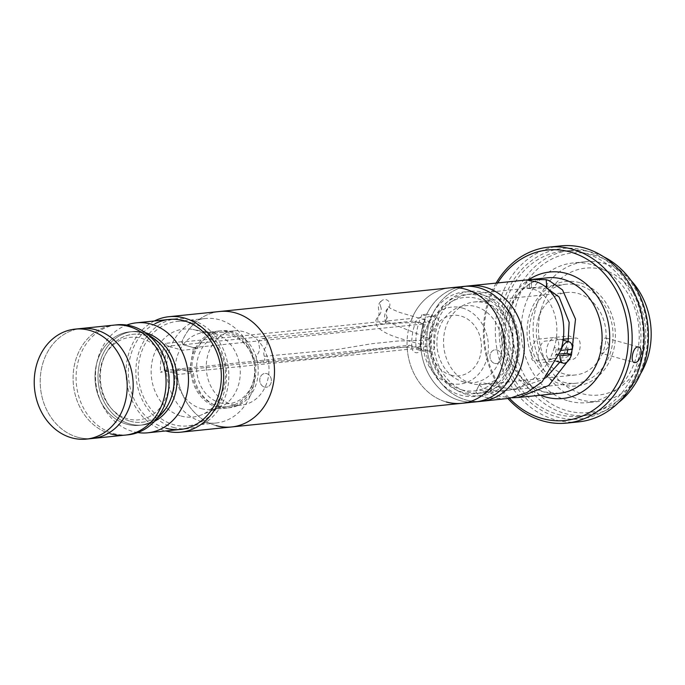 <?xml version="1.0" encoding="UTF-8"?>
<svg xmlns="http://www.w3.org/2000/svg" width="685" height="685" viewBox="0 0 685 685"><rect width="100%" height="100%" fill="white"/><g stroke="black" fill="none" stroke-linecap="round" stroke-linejoin="round"><path stroke-width="0.51" stroke-dasharray="3.42 2.57" d="M603.519 256.704A82.919 69.587 -95.9 0 0 592.311 252.397A82.919 69.587 -95.9 0 0 570.211 250.479A82.919 69.587 -95.9 0 0 508.989 326.899A82.919 69.587 -95.9 0 0 565.056 413.517A82.919 69.587 -95.9 0 0 587.156 415.435A82.919 69.587 -95.9 0 0 618.504 402.575M557.59 414.288A82.919 69.587 -95.9 0 0 579.681 416.206A82.919 69.587 -95.9 0 0 640.903 339.777A82.919 69.587 -95.9 0 0 584.836 253.167A82.919 69.587 -95.9 0 0 562.736 251.241A82.919 69.587 -95.9 0 0 501.514 327.67A82.919 69.587 -95.9 0 0 557.59 414.288M593.356 254.931A80.154 67.267 84.1 0 1 646.297 351.234A80.154 67.267 84.1 0 1 567.009 410.683A80.154 67.267 84.1 0 1 514.058 314.372A80.154 67.267 84.1 0 1 593.356 254.931M631.065 280.559A70.204 58.919 -95.9 0 0 603.673 263.365A70.204 58.919 -95.9 0 0 584.964 261.738A70.204 58.919 -95.9 0 0 533.127 326.445A70.204 58.919 -95.9 0 0 580.597 399.783A70.204 58.919 -95.9 0 0 599.315 401.41A70.204 58.919 -95.9 0 0 640.629 373.616M568.644 401.016A70.204 58.919 -95.9 0 0 587.353 402.634A70.204 58.919 -95.9 0 0 639.191 337.928A70.204 58.919 -95.9 0 0 591.72 264.598A70.204 58.919 -95.9 0 0 573.003 262.971A70.204 58.919 -95.9 0 0 521.174 327.678A70.204 58.919 -95.9 0 0 568.644 401.016M602.62 269.59A63.799 53.541 -95.9 0 0 541.707 307.676A63.799 53.541 -95.9 0 0 547.623 365.233A63.799 53.541 -95.9 0 0 581.651 393.558A63.799 53.541 -95.9 0 0 644.765 346.25A63.799 53.541 -95.9 0 0 602.62 269.59M564.397 374.01A41.46 34.798 84.1 0 1 542.28 355.592A41.46 34.798 84.1 0 1 538.444 318.191A41.46 34.798 84.1 0 1 566.974 292.486A41.46 34.798 84.1 0 1 578.029 293.445A41.46 34.798 84.1 0 1 606.062 336.755A41.46 34.798 84.1 0 1 575.451 374.969A41.46 34.798 84.1 0 1 564.397 374.01M471.597 383.54A41.46 34.798 84.1 0 1 443.563 340.231A41.46 34.798 84.1 0 1 474.174 302.017A41.46 34.798 84.1 0 1 485.22 302.975A41.46 34.798 84.1 0 1 513.253 346.285A41.46 34.798 84.1 0 1 482.642 384.499A41.46 34.798 84.1 0 1 471.597 383.54M538.17 339.143L568.071 336.07C577.258 334.991 573.371 357.81 564.431 357.553L534.54 360.627C528.058 362.459 531.928 339.632 538.17 339.143M461.716 389.833A46.982 39.439 -95.9 0 0 508.201 354.984A46.982 39.439 -95.9 0 0 477.162 298.532A46.982 39.439 -95.9 0 0 430.677 333.372A46.982 39.439 -95.9 0 0 461.716 389.833M479.106 295.689A49.748 41.751 84.1 0 1 512.748 347.663A49.748 41.751 84.1 0 1 476.015 393.515A49.748 41.751 84.1 0 1 462.76 392.359A49.748 41.751 84.1 0 1 429.118 340.394A49.748 41.751 84.1 0 1 465.851 294.541A49.748 41.751 84.1 0 1 479.106 295.689M568.644 338.698L575.117 338.039C584.057 336.883 580.212 359.702 571.487 359.522L541.587 362.588C534.891 364.369 538.735 341.55 545.226 341.104L563.121 339.263M563.036 382.059A49.748 41.751 -95.9 0 0 576.299 383.215A49.748 41.751 -95.9 0 0 613.032 337.362A49.748 41.751 -95.9 0 0 579.39 285.388A49.748 41.751 -95.9 0 0 566.127 284.241A49.748 41.751 -95.9 0 0 529.394 330.093A49.748 41.751 -95.9 0 0 563.036 382.059M560.681 245.898A88.442 74.228 -95.9 0 0 495.375 327.421A88.442 74.228 -95.9 0 0 555.184 419.811A88.442 74.228 -95.9 0 0 578.756 421.857M602.92 353.571C597.842 354.796 600.625 338.262 605.557 337.996L606.413 338.073L608.956 346.267L602.92 353.571L602.106 353.511L634.259 362.476M585.29 250.479A85.676 71.908 84.1 0 1 641.888 353.434A85.676 71.908 84.1 0 1 557.128 416.968A85.676 71.908 84.1 0 1 500.529 314.021A85.676 71.908 84.1 0 1 585.29 250.479M570.014 358.255L571.495 354.582M512.32 397.779L500.101 396.444L489.569 393.164C483.165 390.382 478.772 389.542 476.375 390.655L479.885 383.489L476.358 390.673C475.159 392.573 477.479 394.56 483.302 396.632L487.42 389.363C481.204 387.496 478.695 385.535 479.885 383.489M466.005 399.946A58.037 48.712 -95.9 0 0 481.478 401.29A58.037 48.712 84.1 0 1 466.005 399.946A58.037 48.712 84.1 0 1 426.764 339.315A58.037 48.712 84.1 0 1 469.619 285.816A58.037 48.712 -95.9 0 0 426.764 339.315A58.037 48.712 -95.9 0 0 466.005 399.946M531.106 280.413L531.466 287.794C526.5 288.137 525.815 288.376 529.411 288.496C548.086 289.746 563.138 318.987 554.268 347.466L561.126 349.384L560.835 350.403M506.129 398.756L487.609 397.728L483.302 396.632M526.697 279.977L527.107 288.265L529.411 288.496L529.325 280.191M554.268 347.466C546.733 376.236 516.088 396.983 487.42 389.363M547.229 288.411L531.551 287.786L531.166 280.422M571.119 355.575L564.26 353.666L568.096 341.558M476.375 390.655L479.92 383.463C482.171 382.367 486.427 383.129 492.678 385.749L489.569 393.164M564.26 353.666L559.808 362.202M546.022 377.649L543.958 379.216L513.733 389.482L492.678 385.749M467.375 391.888A49.748 41.751 -95.9 0 0 516.584 354.993A49.748 41.751 -95.9 0 0 483.721 295.218A49.748 41.751 -95.9 0 0 434.504 332.114A49.748 41.751 -95.9 0 0 467.375 391.888M579.844 282.7A52.514 44.071 -95.9 0 0 527.895 321.65A52.514 44.071 -95.9 0 0 562.582 384.747A52.514 44.071 -95.9 0 0 614.531 345.805A52.514 44.071 -95.9 0 0 579.844 282.7M507.953 398.542A88.442 74.228 84.1 0 1 496.111 283.093M497.712 282.931A85.676 71.908 -95.9 0 0 509.486 398.31M559.148 355.558L555.407 354.513A11.054 5.711 -74.4 0 1 555.663 351.85A11.054 5.711 -74.4 0 1 556.314 349.144L567.891 347.954L572.446 349.23M546.544 349.307A11.054 5.711 105.6 0 0 549.558 359.342A11.054 5.711 105.6 0 0 558.506 348.083A11.054 5.711 105.6 0 0 555.492 338.048A11.054 5.711 105.6 0 0 546.544 349.307M560.869 350.412L556.314 349.144M555.407 354.513L559.679 354.076M567.891 347.954A11.054 5.711 -74.4 0 1 567.754 349.71M420.941 348.733A58.037 48.712 84.1 0 0 459.9 400.571A58.037 48.712 84.1 0 0 475.373 401.915A58.037 48.712 84.1 0 1 459.9 400.571A58.037 48.712 84.1 0 1 420.65 339.94A58.037 48.712 84.1 0 1 463.505 286.441A58.037 48.712 84.1 0 0 426.781 314.209L433.776 316.162A5.531 4.641 84.1 0 1 437.972 318.773A5.531 4.641 84.1 0 1 438.263 324.322A41.46 34.798 -95.9 0 0 434.658 345.651A5.531 4.641 84.1 0 1 432.603 350.54A5.531 4.641 84.1 0 1 427.937 350.686L423.15 351.182L416.155 349.23L420.941 348.733L427.937 350.686M478.07 293.154A52.514 44.071 84.1 0 1 512.757 356.26A52.514 44.071 84.1 0 1 460.808 395.202A52.514 44.071 84.1 0 1 426.121 332.105A52.514 44.071 84.1 0 1 478.07 293.154M466.922 394.577A52.514 44.071 -95.9 0 0 518.87 355.626A52.514 44.071 -95.9 0 0 484.175 292.529A52.514 44.071 -95.9 0 0 432.226 331.48A52.514 44.071 -95.9 0 0 466.922 394.577M463.077 381.776A38.694 32.478 -95.9 0 0 501.36 353.083A38.694 32.478 -95.9 0 0 475.801 306.589A38.694 32.478 -95.9 0 0 437.518 335.282A38.694 32.478 -95.9 0 0 463.077 381.776M426.781 314.209L421.994 314.698L428.99 316.65L433.776 316.162M423.15 351.182A5.531 4.641 84.1 0 1 420.599 346.533A52.514 44.071 84.1 0 1 425.162 319.518A5.531 4.641 84.1 0 1 428.99 316.65M421.994 314.698A58.037 48.712 -95.9 0 0 416.155 349.23M407.13 346.91L409.339 345.257L164.16 370.439L160.495 372.246L407.13 346.91A58.037 48.712 -95.9 0 0 446.329 401.967A58.037 48.712 84.1 0 1 407.078 341.335A58.037 48.712 84.1 0 1 449.934 287.837A58.037 48.712 -95.9 0 0 411.95 318.414L181.756 342.055L183.229 344.735L193.521 347.603L189.428 371.775L179.145 368.907L176.935 370.559A58.037 48.712 -95.9 0 0 216.135 425.616A58.037 48.712 -95.9 0 0 231.607 426.96M462.229 307.976A38.694 32.478 84.1 0 1 487.788 354.47A38.694 32.478 84.1 0 1 449.506 383.172A38.694 32.478 84.1 0 1 423.946 336.677A38.694 32.478 84.1 0 1 462.229 307.976M411.805 347.432A5.531 4.641 -95.9 0 0 416.78 352.758A5.531 4.641 -95.9 0 0 421.087 347.047A41.46 34.798 84.1 0 1 424.691 325.717A5.531 4.641 -95.9 0 0 422.619 318.225A5.531 4.641 -95.9 0 0 416.377 320.426A52.514 44.071 -95.9 0 0 411.805 347.432M494.63 363.41A6.91 5.797 -95.9 0 0 501.463 358.289A6.91 5.797 -95.9 0 0 496.899 349.984A6.91 5.797 -95.9 0 0 490.066 355.113A6.91 5.797 -95.9 0 0 494.63 363.41A6.91 5.797 84.1 0 1 490.066 355.113A6.91 5.797 84.1 0 1 496.899 349.984A6.91 5.797 84.1 0 1 501.463 358.289A6.91 5.797 84.1 0 1 494.63 363.41M446.329 401.967A58.037 48.712 -95.9 0 0 461.801 403.311M409.339 345.257L419.622 348.126L423.707 323.954L193.521 347.603M183.229 344.735L413.423 321.085L411.95 318.414M423.707 323.954L413.423 321.085M419.622 348.126L189.428 371.775M450.867 375.115A30.405 25.516 -95.9 0 0 480.947 352.569A30.405 25.516 -95.9 0 0 460.859 316.033A30.405 25.516 -95.9 0 0 430.788 338.587A30.405 25.516 -95.9 0 0 450.867 375.115M181.91 341.695L165.47 343.382L167.645 346.199L182.869 344.632L181.91 341.695A58.037 48.712 -95.9 0 1 219.739 311.487A58.037 48.712 -95.9 0 0 181.756 342.055M264.436 387.059A6.91 5.797 -95.9 0 0 271.277 381.93A6.91 5.797 -95.9 0 0 266.713 373.633A6.91 5.797 -95.9 0 0 259.872 378.754A6.91 5.797 -95.9 0 0 264.436 387.059A6.91 5.797 84.1 0 1 259.872 378.754A6.91 5.797 84.1 0 1 266.713 373.633A6.91 5.797 84.1 0 1 271.277 381.93A6.91 5.797 84.1 0 1 264.436 387.059M219.996 402.789A34.55 28.993 -95.9 0 0 254.178 377.17A34.55 28.993 -95.9 0 0 231.35 335.659A34.55 28.993 -95.9 0 0 197.177 361.278A34.55 28.993 -95.9 0 0 219.996 402.789M132.71 331.54A46.982 39.439 -95.9 0 1 145.237 332.627A46.982 39.439 -95.9 0 1 145.263 332.636A46.982 39.439 -95.9 0 0 145.237 332.627A46.982 39.439 -95.9 0 0 98.751 367.477A46.982 39.439 -95.9 0 0 129.79 423.929A46.982 39.439 -95.9 0 0 142.317 425.017A46.982 39.439 -95.9 0 0 154.382 421.395A46.982 39.439 -95.9 0 1 129.79 423.929A46.982 39.439 -95.9 0 1 98.023 374.849A46.982 39.439 -95.9 0 1 132.71 331.54L129.722 331.848A46.982 39.439 -95.9 0 0 95.027 375.157A46.982 39.439 -95.9 0 0 126.802 424.238A46.982 39.439 -95.9 0 0 139.329 425.325A46.982 39.439 -95.9 0 0 157.473 417.722M149.039 335.599A46.982 39.439 -95.9 0 0 142.249 332.936A46.982 39.439 -95.9 0 0 129.722 331.848M130.244 421.241A44.225 37.118 -95.9 0 0 173.99 388.446A44.225 37.118 -95.9 0 0 144.783 335.316A44.225 37.118 -95.9 0 0 101.037 368.11A44.225 37.118 -95.9 0 0 130.244 421.241A44.225 37.118 84.1 0 1 101.037 368.11A44.225 37.118 84.1 0 1 144.783 335.316A44.225 37.118 84.1 0 1 173.99 388.446A44.225 37.118 84.1 0 1 130.244 421.241M231.504 404.244A37.315 31.313 -95.9 0 0 241.445 405.109A37.315 31.313 -95.9 0 0 268.991 370.722A37.315 31.313 -95.9 0 0 243.766 331.737A37.315 31.313 -95.9 0 0 233.816 330.881A37.315 31.313 -95.9 0 0 206.271 365.268A37.315 31.313 -95.9 0 0 231.504 404.244M217.154 405.717A37.315 31.313 -95.9 0 0 227.095 406.582A37.315 31.313 -95.9 0 0 254.649 372.195A37.315 31.313 -95.9 0 0 229.415 333.218A37.315 31.313 -95.9 0 0 219.465 332.353A37.315 31.313 -95.9 0 0 191.92 366.74A37.315 31.313 -95.9 0 0 217.154 405.717M216.922 407.061A38.694 32.478 -95.9 0 0 227.24 407.96A38.694 32.478 -95.9 0 0 255.805 372.298A38.694 32.478 -95.9 0 0 229.638 331.874A38.694 32.478 -95.9 0 0 219.328 330.975A38.694 32.478 -95.9 0 0 190.755 366.638A38.694 32.478 -95.9 0 0 216.922 407.061M201.381 408.662A38.694 32.478 -95.9 0 0 211.691 409.553A38.694 32.478 -95.9 0 0 219.26 407.661A38.694 32.478 -95.9 0 0 240.17 369.258A38.694 32.478 -95.9 0 0 214.097 333.467A38.694 32.478 -95.9 0 0 211.579 332.884A38.694 32.478 -95.9 0 0 203.779 332.576A38.694 32.478 -95.9 0 0 175.214 368.239A38.694 32.478 -95.9 0 0 201.381 408.662M181.071 416.026A44.225 37.118 -95.9 0 0 201.51 414.879A44.225 37.118 -95.9 0 0 225.408 370.987A44.225 37.118 -95.9 0 0 195.602 330.093A44.225 37.118 -95.9 0 0 192.725 329.425A44.225 37.118 -95.9 0 0 151.599 364.574A44.225 37.118 -95.9 0 0 181.071 416.026M137.805 432.569A55.279 46.392 84.1 0 1 132.916 431.524A55.279 46.392 84.1 0 1 95.609 379.627A55.279 46.392 84.1 0 1 126.759 325.058M173.271 427.38A55.279 46.392 -95.9 0 0 188.007 428.656A55.279 46.392 -95.9 0 0 228.816 377.709A55.279 46.392 -95.9 0 0 191.44 319.964A55.279 46.392 -95.9 0 0 176.704 318.688A55.279 46.392 -95.9 0 0 135.895 369.635A55.279 46.392 -95.9 0 0 173.271 427.38M154.425 320.974A58.037 48.712 -95.9 0 0 126.365 379.173A58.037 48.712 -95.9 0 0 165.316 430.839A58.037 48.712 -95.9 0 0 165.727 430.951M164.16 370.439L164.254 370.457A55.279 46.392 84.1 0 1 168.339 346.285L170.685 346.944A52.514 44.071 -95.9 0 0 166.601 371.107A52.514 44.071 -95.9 0 0 202.101 421.78A52.514 44.071 -95.9 0 0 216.092 422.996A52.514 44.071 -95.9 0 0 254.863 374.592A52.514 44.071 -95.9 0 0 219.354 319.732A52.514 44.071 -95.9 0 0 205.363 318.516A52.514 44.071 -95.9 0 0 170.685 346.944L182.544 350.249L197.494 348.708L182.869 344.632M190.987 322.652A52.514 44.071 -95.9 0 0 176.987 321.436A52.514 44.071 -95.9 0 0 138.216 369.84A52.514 44.071 -95.9 0 0 173.725 424.691A52.514 44.071 -95.9 0 0 187.724 425.907A52.514 44.071 -95.9 0 0 226.495 377.503A52.514 44.071 -95.9 0 0 190.987 322.652M155.041 323.705A55.279 46.392 -95.9 0 0 128.703 379.182A55.279 46.392 -95.9 0 0 165.77 428.151M216.135 425.616A58.037 48.712 -95.9 0 1 176.935 370.559L179.145 368.907L193.401 372.88A38.694 32.478 -95.9 0 0 239.425 404.801A38.694 32.478 -95.9 0 0 249.674 344.161A38.694 32.478 -95.9 0 0 197.494 348.708M168.339 346.285L167.645 346.199M165.47 343.382A58.037 48.712 -95.9 0 0 160.495 372.246M164.254 370.457L178.46 374.412L193.401 372.88M128.215 434.804A55.279 46.392 84.1 0 1 113.479 433.519A55.279 46.392 84.1 0 1 76.103 375.774A55.279 46.392 84.1 0 1 116.921 324.827M161.146 414.365A46.982 39.439 84.1 0 1 126.802 424.238A46.982 39.439 84.1 0 1 95.763 367.776A46.982 39.439 84.1 0 1 142.249 332.936A46.982 39.439 84.1 0 1 153.32 338.142M141.341 338.304A41.46 34.798 84.1 0 1 168.724 388.121A41.46 34.798 84.1 0 1 127.71 418.869A41.46 34.798 84.1 0 1 100.327 369.052A41.46 34.798 84.1 0 1 141.341 338.304M110.49 433.828A55.279 46.392 84.1 0 1 73.115 376.082A55.279 46.392 84.1 0 1 113.924 325.135A55.279 46.392 -95.9 0 0 73.115 376.082A55.279 46.392 -95.9 0 0 110.49 433.828A55.279 46.392 -95.9 0 0 125.227 435.112M77.611 437.21A55.279 46.392 -95.9 0 0 92.338 438.486A55.279 46.392 -95.9 0 1 77.611 437.21A55.279 46.392 -95.9 0 1 40.227 379.464A55.279 46.392 -95.9 0 1 81.044 328.509A55.279 46.392 -95.9 0 0 40.227 379.464A55.279 46.392 -95.9 0 0 77.611 437.21M258.99 345.163A8.725 7.321 84.1 0 1 257.432 354.393A4.975 4.178 -95.9 0 0 256.678 360.045A4.975 4.178 -95.9 0 0 260.951 362.939A4.975 4.178 -95.9 0 0 264.316 356.32A8.725 7.321 84.1 0 1 265.874 347.081A4.975 4.178 -95.9 0 0 266.628 341.43A4.975 4.178 -95.9 0 0 262.355 338.544A4.975 4.178 -95.9 0 0 258.99 345.163M380.526 306.298A8.725 8.477 54.4 0 1 378.968 315.537A4.975 4.838 -125.6 0 0 385.561 322.943A4.975 4.838 -125.6 0 0 387.042 317.146A8.725 8.477 54.4 0 1 388.6 307.908A4.975 4.838 -125.6 0 0 381.99 300.518A4.975 4.838 -125.6 0 0 380.526 306.298M540.551 395.219A63.568 53.353 84.1 0 1 503.192 340.71A63.568 53.353 84.1 0 1 528.683 279.745M547.341 277.827A58.037 48.712 -95.9 0 0 504.485 331.326A58.037 48.712 -95.9 0 0 543.736 391.957A58.037 48.712 -95.9 0 0 559.208 393.301L544.31 392.008C522.741 384.645 509.871 367.494 505.71 340.539C504.58 329.048 506.087 318.234 510.222 308.087L518.357 294.259C526.397 284.575 536.055 279.095 547.341 277.827M264.316 356.32L336.618 349.564L371.698 343.742L397.591 341.044L425.488 340.18L430.163 338.972L385.535 321.085L387.042 317.146M587.156 415.435L579.681 416.206M599.315 401.41L587.353 402.634M542.28 355.592L547.623 365.233M538.444 318.191L541.707 307.676M566.974 292.486L474.174 302.017M575.451 374.969L482.642 384.499M584.964 261.738L573.003 262.971M570.211 250.479L562.736 251.241M576.299 383.215L476.015 393.515M566.127 284.241L465.851 294.541M606.413 338.073L638.557 347.03M556.717 361.337L549.558 359.342M563.01 340.137L555.492 338.048M142.317 425.017L139.329 425.325M241.445 405.109L227.095 406.582M227.24 407.96L211.691 409.553M219.26 407.661L201.51 414.879M211.579 332.884L192.725 329.425M219.328 330.975L203.779 332.576M233.816 330.881L219.465 332.353M188.007 428.656L180.498 429.426M176.704 318.688L169.204 319.458M205.363 318.516L176.987 321.436M216.092 422.996L187.724 425.907M262.355 338.544L338.356 331.3L359.856 327.653C370.405 325.461 383.403 323.936 398.833 323.089L426.198 322.147C423.193 324.536 422.302 326.659 423.518 328.509C424.597 333.535 424.083 336.626 421.977 337.765C420.136 339.383 420.402 341.789 422.773 344.975C418.715 343.348 402.172 339.803 390.51 335.059C376.801 329.288 372.657 323.046 378.077 316.333C378.976 315.965 379.25 314.064 378.891 310.622C377.692 305.998 378.728 302.633 381.99 300.518M385.561 322.943L385.535 321.085C382.778 317.189 386.571 308.584 387.787 308.635L387.933 306.486L390.698 308.533L399.012 312.223L427.038 320.546L432.509 324.245L433.014 327.259L431.653 330.101C429.298 333.312 428.801 336.275 430.163 338.972L430.531 341.961C428.536 345.668 426.173 347.244 423.441 346.704L397.779 347.483C383.968 348.185 372.272 349.461 362.682 351.311C348.674 354.376 330.007 356.894 306.675 358.871L260.951 362.939"/><path stroke-width="1.03" d="M618.504 402.575A82.919 69.587 -95.9 0 0 647.916 325.846A82.919 69.587 -95.9 0 0 603.519 256.704M640.629 373.616A70.204 58.919 -95.9 0 0 631.065 280.559M568.644 338.698L563.121 339.263M509.486 398.31A85.676 71.908 -95.9 0 0 542.186 418.509A85.676 71.908 -95.9 0 0 626.946 354.967A85.676 71.908 -95.9 0 0 570.348 252.011A85.676 71.908 -95.9 0 0 497.712 282.931M496.111 283.093A88.442 74.228 84.1 0 1 548.719 247.131A88.442 74.228 84.1 0 1 572.292 249.177A88.442 74.228 84.1 0 1 632.101 341.567A88.442 74.228 84.1 0 1 566.795 423.09A88.442 74.228 84.1 0 1 543.222 421.044A88.442 74.228 84.1 0 1 507.953 398.542M637.718 346.961C632.529 347.149 629.729 363.684 635.081 362.536C640.903 362.536 643.72 346.002 637.718 346.961L638.557 347.03M634.259 362.476L635.081 362.536M566.795 423.09L578.756 421.857A88.442 74.228 -95.9 0 0 644.054 340.342A88.442 74.228 -95.9 0 0 584.254 247.944A88.442 74.228 -95.9 0 0 560.681 245.898L548.719 247.131M571.495 354.582L575.52 319.15L562.505 289.909L549.079 280.585L546.168 279.668L546.921 288.299M570.014 358.255L548.702 385.509L518.579 397.48L512.32 397.779M561.126 349.384C569.74 319.835 556.357 288.462 536.578 281.869L526.697 279.977L531.055 279.506L531.106 280.413M216.135 425.616A58.037 48.712 -95.9 0 0 231.607 426.96A58.037 48.712 -95.9 0 0 274.462 373.462A58.037 48.712 -95.9 0 0 235.212 312.831A58.037 48.712 -95.9 0 0 219.739 311.487L449.934 287.837A58.037 48.712 84.1 0 1 465.406 289.181A58.037 48.712 -95.9 0 0 449.934 287.837L463.505 286.441A58.037 48.712 84.1 0 1 478.978 287.786A58.037 48.712 84.1 0 1 518.228 348.417A58.037 48.712 84.1 0 1 475.373 401.915L481.478 401.29A58.037 48.712 -95.9 0 0 524.333 347.792A58.037 48.712 -95.9 0 0 485.083 287.161A58.037 48.712 -95.9 0 0 469.619 285.816A58.037 48.712 84.1 0 1 485.083 287.161A58.037 48.712 84.1 0 1 524.333 347.792A58.037 48.712 84.1 0 1 481.478 401.29L509.64 398.293L527.03 392.556L542.135 381.742L560.835 350.403M531.166 280.422L531.115 279.497L546.168 279.668M568.096 341.558L569.167 322.352L559.088 296.999L547.229 288.411M559.808 362.202L546.022 377.649M567.754 349.71A11.054 5.711 -74.4 0 1 567.625 350.617A11.054 5.711 -74.4 0 1 566.983 353.323L571.538 354.599A11.054 5.711 105.6 0 1 563.233 363.153L556.717 361.337M559.148 355.558L559.962 355.789A11.054 5.711 105.6 0 0 563.233 363.153M572.446 349.23A11.054 5.711 105.6 0 0 569.175 341.858A11.054 5.711 105.6 0 0 560.869 350.412L572.446 349.23M559.679 354.076L566.983 353.323M559.962 355.789L571.538 354.599M527.202 279.9L463.505 286.441A58.037 48.712 84.1 0 1 478.978 287.786A58.037 48.712 84.1 0 1 518.228 348.417A58.037 48.712 84.1 0 1 475.373 401.915L461.801 403.311A58.037 48.712 -95.9 0 0 504.657 349.812A58.037 48.712 -95.9 0 0 465.406 289.181A58.037 48.712 84.1 0 1 504.657 349.812A58.037 48.712 84.1 0 1 461.801 403.311A58.037 48.712 84.1 0 1 446.329 401.967M154.382 421.395A46.982 39.439 -95.9 0 0 176.739 374.25A46.982 39.439 -95.9 0 0 145.263 332.636A46.982 39.439 -95.9 0 1 176.739 374.25A46.982 39.439 -95.9 0 1 154.382 421.395M157.473 417.722A46.982 39.439 -95.9 0 0 173.75 374.558A46.982 39.439 -95.9 0 0 149.039 335.599M126.759 325.058A55.279 46.392 84.1 0 1 136.349 322.832A55.279 46.392 84.1 0 1 151.085 324.108A55.279 46.392 84.1 0 1 188.461 381.853A55.279 46.392 84.1 0 1 147.643 432.809A55.279 46.392 84.1 0 1 137.805 432.569M461.801 403.311L231.607 426.96A58.037 48.712 -95.9 0 0 274.462 373.462A58.037 48.712 -95.9 0 0 235.212 312.831A58.037 48.712 -95.9 0 0 219.739 311.487L168.921 316.71A58.037 48.712 -95.9 0 0 154.425 320.974M165.727 430.951A58.037 48.712 -95.9 0 0 180.78 432.184A58.037 48.712 -95.9 0 0 223.635 378.685A58.037 48.712 -95.9 0 0 184.393 318.046A58.037 48.712 -95.9 0 0 168.921 316.71M165.77 428.151A55.279 46.392 -95.9 0 0 220.45 387.153A55.279 46.392 -95.9 0 0 183.94 320.734A55.279 46.392 -95.9 0 0 155.041 323.705M125.227 435.112L92.338 438.486A55.279 46.392 -95.9 0 0 133.155 387.539A55.279 46.392 -95.9 0 0 95.772 329.793A55.279 46.392 -95.9 0 0 81.044 328.509L116.921 324.827A55.279 46.392 84.1 0 1 131.648 326.103A55.279 46.392 84.1 0 1 144.681 332.234A55.279 46.392 84.1 0 1 153.885 421.909A55.279 46.392 84.1 0 1 128.215 434.804L125.227 435.112A55.279 46.392 -95.9 0 0 166.035 384.157A55.279 46.392 -95.9 0 0 128.66 326.411A55.279 46.392 -95.9 0 0 113.924 325.135A55.279 46.392 84.1 0 1 128.66 326.411A55.279 46.392 84.1 0 1 166.035 384.157A55.279 46.392 84.1 0 1 125.227 435.112A55.279 46.392 84.1 0 1 110.49 433.828M144.681 332.234L153.32 338.142A46.982 39.439 84.1 0 1 161.146 414.365L153.885 421.909M71.625 437.818A55.279 46.392 -95.9 0 0 86.361 439.102A55.279 46.392 -95.9 0 0 127.179 388.147A55.279 46.392 -95.9 0 0 89.795 330.41A55.279 46.392 -95.9 0 0 75.067 329.125A55.279 46.392 -95.9 0 0 34.25 380.072A55.279 46.392 -95.9 0 0 71.625 437.818M86.361 439.102L92.338 438.486A55.279 46.392 -95.9 0 0 133.155 387.539A55.279 46.392 -95.9 0 0 95.772 329.793A55.279 46.392 -95.9 0 0 81.044 328.509L75.067 329.125M528.683 279.745A63.568 53.353 84.1 0 1 566.709 273.495A63.568 53.353 84.1 0 1 608.7 349.881A63.568 53.353 84.1 0 1 545.817 397.026A63.568 53.353 84.1 0 1 540.551 395.219M518.579 397.48L559.208 393.301A58.037 48.712 -95.9 0 0 602.064 339.803A58.037 48.712 -95.9 0 0 562.813 279.172A58.037 48.712 -95.9 0 0 547.341 277.827L529.942 279.617M569.175 341.858L563.01 340.137M180.498 429.426L147.643 432.809M169.204 319.458L136.349 322.832M231.607 426.96L180.78 432.184"/></g></svg>
